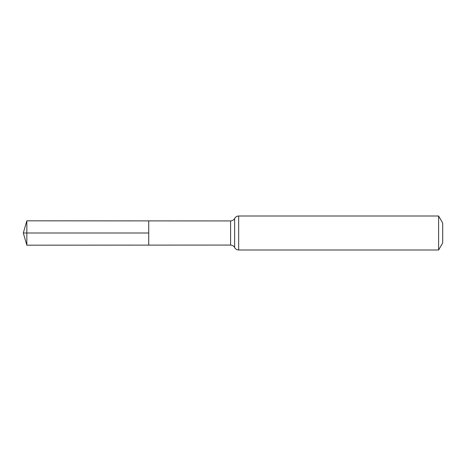 <?xml version="1.0" encoding="UTF-8"?>
<svg xmlns="http://www.w3.org/2000/svg" width="466" height="466" viewBox="0 0 466 466"><rect width="100%" height="100%" fill="white"/><g stroke="black" fill="none" stroke-linecap="round" stroke-linejoin="round"><path stroke-width="0.7" d="M148.724 233L148.724 220.89L26.842 220.814L26.842 245.186L148.724 245.11L148.724 220.89L230.588 220.942L230.588 245.058L148.724 245.11L148.724 233M438.611 215.997L438.611 250.003L442.7 242.92L442.7 223.08L438.611 215.997L238.668 215.997C236.856 216.067 235.511 216.888 234.631 218.472C234.736 218.257 234.049 220.523 230.588 220.942M26.842 245.186L23.3 233L148.724 233L26.842 233M438.611 250.003L238.668 250.003L238.668 215.997M238.668 250.003C236.856 249.933 235.511 249.112 234.631 247.528L234.631 218.472M234.631 247.528C234.736 247.743 234.049 245.477 230.588 245.058M23.3 233L26.842 220.814"/></g></svg>

